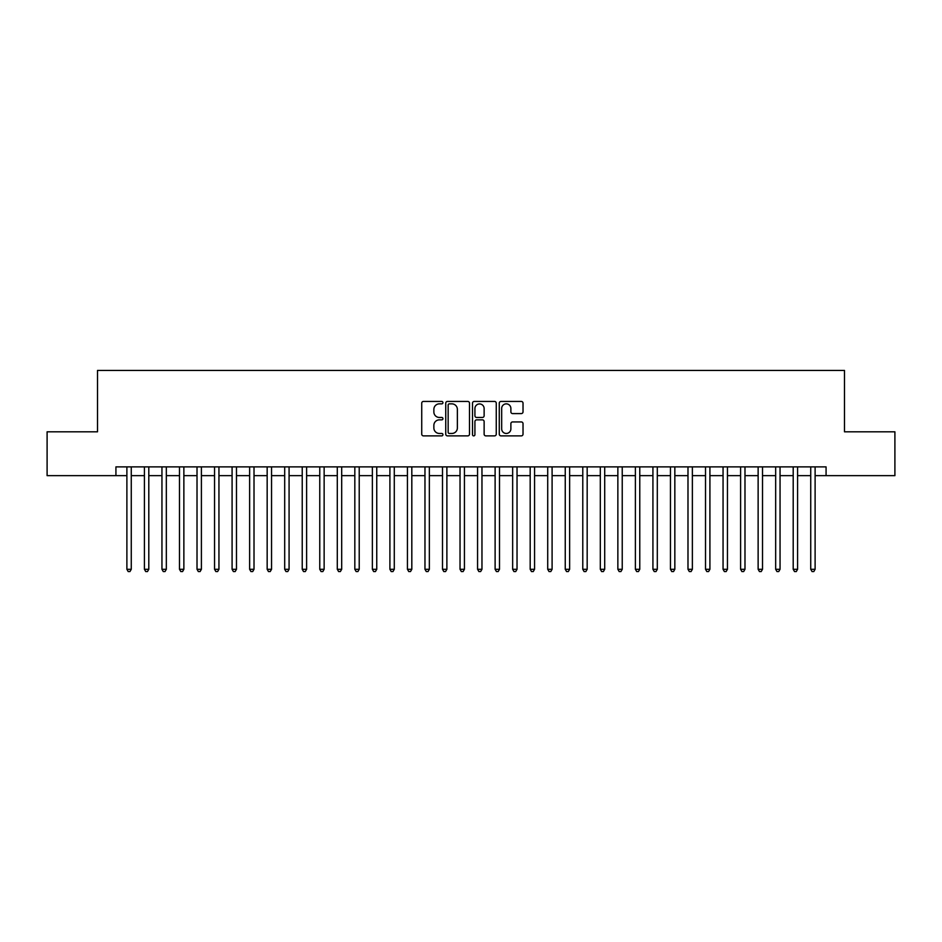 <?xml version="1.0" encoding="UTF-8"?>
<svg xmlns="http://www.w3.org/2000/svg" width="942" height="942" viewBox="0 0 942 942"><rect width="100%" height="100%" fill="white"/><g stroke="black" fill="none" stroke-linecap="round" stroke-linejoin="round"><path stroke-width="1.41" d="M442.94 402.658A1.201 1.201 0 0 0 441.739 401.445L423.453 401.445A1.719 1.719 0 0 0 421.733 403.164L421.733 434.144A1.719 1.719 0 0 0 423.453 435.875L441.739 435.875A1.201 1.201 0 0 0 442.94 434.662A1.201 1.201 0 0 0 441.739 433.461L439.372 433.461A5.511 5.511 0 0 1 433.862 427.951L433.862 425.372A5.511 5.511 0 0 1 439.372 419.861L441.739 419.861A1.201 1.201 0 0 0 442.94 418.66A1.201 1.201 0 0 0 441.739 417.459L439.372 417.459A5.511 5.511 0 0 1 433.862 411.948L433.862 409.37A5.511 5.511 0 0 1 439.372 403.859L441.739 403.859A1.201 1.201 0 0 0 442.94 402.658M521.303 413.585A1.719 1.719 0 0 0 523.022 411.866L523.022 403.164A1.719 1.719 0 0 0 521.303 401.445L500.991 401.445A1.719 1.719 0 0 0 499.272 403.164L499.272 434.144A1.719 1.719 0 0 0 500.991 435.875L521.303 435.875A1.719 1.719 0 0 0 523.022 434.144L523.022 423.653A1.719 1.719 0 0 0 521.303 421.934L512.613 421.934A1.719 1.719 0 0 0 510.882 423.653L510.882 428.857A4.604 4.604 0 0 1 506.278 433.461A4.604 4.604 0 0 1 501.674 428.857L501.674 408.463A4.604 4.604 0 0 1 506.278 403.859A4.604 4.604 0 0 1 510.882 408.463L510.882 411.866A1.719 1.719 0 0 0 512.613 413.585L521.303 413.585M115.925 475.651L47.1 475.651L47.1 431.813L97.509 431.813L97.509 370.442L844.491 370.442L844.491 431.813L894.9 431.813L894.9 475.651L826.075 475.651L826.075 466.879L115.925 466.879L115.925 475.651L126.887 475.651M469.493 403.164A1.719 1.719 0 0 0 467.774 401.445L447.462 401.445A1.719 1.719 0 0 0 445.743 403.164L445.743 434.144A1.719 1.719 0 0 0 447.462 435.875L467.774 435.875A1.719 1.719 0 0 0 469.493 434.144L469.493 403.164M474.226 401.445L494.538 401.445A1.719 1.719 0 0 1 496.257 403.164L496.257 434.144A1.719 1.719 0 0 1 494.538 435.875L485.848 435.875A1.719 1.719 0 0 1 484.129 434.144L484.129 421.58A1.719 1.719 0 0 0 482.398 419.861L476.64 419.861A1.719 1.719 0 0 0 474.921 421.58L474.921 434.662A1.201 1.201 0 0 1 473.708 435.875A1.201 1.201 0 0 1 472.507 434.662L472.507 403.164A1.719 1.719 0 0 1 474.226 401.445M131.268 475.651L144.42 475.651M148.801 475.651L161.953 475.651M166.334 475.651L179.486 475.651M183.867 475.651L197.019 475.651M201.4 475.651L214.552 475.651M218.944 475.651L232.085 475.651M236.477 475.651L249.63 475.651M254.01 475.651L267.163 475.651M271.543 475.651L284.696 475.651M289.076 475.651L302.229 475.651M306.609 475.651L319.762 475.651M324.142 475.651L337.295 475.651M341.687 475.651L354.828 475.651M359.22 475.651L372.373 475.651M376.753 475.651L389.906 475.651M394.286 475.651L407.439 475.651M411.819 475.651L424.972 475.651M429.352 475.651L442.505 475.651M446.885 475.651L460.037 475.651M464.43 475.651L477.57 475.651M481.963 475.651L495.115 475.651M499.495 475.651L512.648 475.651M517.028 475.651L530.181 475.651M534.561 475.651L547.714 475.651M552.094 475.651L565.247 475.651M569.627 475.651L582.78 475.651M587.172 475.651L600.313 475.651M604.705 475.651L617.858 475.651M622.238 475.651L635.391 475.651M639.771 475.651L652.924 475.651M657.304 475.651L670.457 475.651M674.837 475.651L687.99 475.651M692.37 475.651L705.523 475.651M709.915 475.651L723.056 475.651M727.448 475.651L740.6 475.651M744.981 475.651L758.133 475.651M762.514 475.651L775.666 475.651M780.047 475.651L793.199 475.651M797.58 475.651L810.732 475.651M815.113 475.651L826.075 475.651M449.358 403.859A1.201 1.201 0 0 0 448.157 405.06L448.157 432.26A1.201 1.201 0 0 0 449.358 433.461L451.854 433.461A5.511 5.511 0 0 0 457.365 427.951L457.365 409.37A5.511 5.511 0 0 0 451.854 403.859L449.358 403.859M484.129 408.545A4.604 4.604 0 0 0 479.525 403.941A4.604 4.604 0 0 0 474.921 408.545L474.921 415.728A1.719 1.719 0 0 0 476.64 417.459L482.398 417.459A1.719 1.719 0 0 0 484.129 415.728L484.129 408.545M131.268 466.879L131.268 569.286L126.887 569.286L126.887 466.879M131.268 569.286L129.949 571.558L128.194 571.558L126.887 569.286M148.801 466.879L148.801 569.286L144.42 569.286L144.42 466.879M148.801 569.286L147.482 571.558L145.727 571.558L144.42 569.286M166.334 466.879L166.334 569.286L161.953 569.286L161.953 466.879M166.334 569.286L165.015 571.558L163.272 571.558L161.953 569.286M183.867 466.879L183.867 569.286L179.486 569.286L179.486 466.879M183.867 569.286L182.56 571.558L180.805 571.558L179.486 569.286M201.4 466.879L201.4 569.286L197.019 569.286L197.019 466.879M201.4 569.286L200.093 571.558L198.338 571.558L197.019 569.286M218.944 466.879L218.944 569.286L214.552 569.286L214.552 466.879M218.944 569.286L217.626 571.558L215.871 571.558L214.552 569.286M236.477 466.879L236.477 569.286L232.085 569.286L232.085 466.879M236.477 569.286L235.159 571.558L233.404 571.558L232.085 569.286M254.01 466.879L254.01 569.286L249.63 569.286L249.63 466.879M254.01 569.286L252.691 571.558L250.937 571.558L249.63 569.286M271.543 466.879L271.543 569.286L267.163 569.286L267.163 466.879M271.543 569.286L270.224 571.558L268.47 571.558L267.163 569.286M289.076 466.879L289.076 569.286L284.696 569.286L284.696 466.879M289.076 569.286L287.757 571.558L286.015 571.558L284.696 569.286M306.609 466.879L306.609 569.286L302.229 569.286L302.229 466.879M306.609 569.286L305.302 571.558L303.548 571.558L302.229 569.286M324.142 466.879L324.142 569.286L319.762 569.286L319.762 466.879M324.142 569.286L322.835 571.558L321.081 571.558L319.762 569.286M341.687 466.879L341.687 569.286L337.295 569.286L337.295 466.879M341.687 569.286L340.368 571.558L338.614 571.558L337.295 569.286M359.22 466.879L359.22 569.286L354.828 569.286L354.828 466.879M359.22 569.286L357.901 571.558L356.147 571.558L354.828 569.286M376.753 466.879L376.753 569.286L372.373 569.286L372.373 466.879M376.753 569.286L375.434 571.558L373.68 571.558L372.373 569.286M394.286 466.879L394.286 569.286L389.906 569.286L389.906 466.879M394.286 569.286L392.967 571.558L391.213 571.558L389.906 569.286M411.819 466.879L411.819 569.286L407.439 569.286L407.439 466.879M411.819 569.286L410.5 571.558L408.757 571.558L407.439 569.286M429.352 466.879L429.352 569.286L424.972 569.286L424.972 466.879M429.352 569.286L428.045 571.558L426.29 571.558L424.972 569.286M446.885 466.879L446.885 569.286L442.505 569.286L442.505 466.879M446.885 569.286L445.578 571.558L443.823 571.558L442.505 569.286M464.43 466.879L464.43 569.286L460.037 569.286L460.037 466.879M464.43 569.286L463.111 571.558L461.356 571.558L460.037 569.286M481.963 466.879L481.963 569.286L477.57 569.286L477.57 466.879M481.963 569.286L480.644 571.558L478.889 571.558L477.57 569.286M499.495 466.879L499.495 569.286L495.115 569.286L495.115 466.879M499.495 569.286L498.177 571.558L496.422 571.558L495.115 569.286M517.028 466.879L517.028 569.286L512.648 569.286L512.648 466.879M517.028 569.286L515.71 571.558L513.955 571.558L512.648 569.286M534.561 466.879L534.561 569.286L530.181 569.286L530.181 466.879M534.561 569.286L533.243 571.558L531.5 571.558L530.181 569.286M552.094 466.879L552.094 569.286L547.714 569.286L547.714 466.879M552.094 569.286L550.787 571.558L549.033 571.558L547.714 569.286M569.627 466.879L569.627 569.286L565.247 569.286L565.247 466.879M569.627 569.286L568.32 571.558L566.566 571.558L565.247 569.286M587.172 466.879L587.172 569.286L582.78 569.286L582.78 466.879M587.172 569.286L585.853 571.558L584.099 571.558L582.78 569.286M604.705 466.879L604.705 569.286L600.313 569.286L600.313 466.879M604.705 569.286L603.386 571.558L601.632 571.558L600.313 569.286M622.238 466.879L622.238 569.286L617.858 569.286L617.858 466.879M622.238 569.286L620.919 571.558L619.165 571.558L617.858 569.286M639.771 466.879L639.771 569.286L635.391 569.286L635.391 466.879M639.771 569.286L638.452 571.558L636.698 571.558L635.391 569.286M657.304 466.879L657.304 569.286L652.924 569.286L652.924 466.879M657.304 569.286L655.985 571.558L654.243 571.558L652.924 569.286M674.837 466.879L674.837 569.286L670.457 569.286L670.457 466.879M674.837 569.286L673.53 571.558L671.776 571.558L670.457 569.286M692.37 466.879L692.37 569.286L687.99 569.286L687.99 466.879M692.37 569.286L691.063 571.558L689.308 571.558L687.99 569.286M709.915 466.879L709.915 569.286L705.523 569.286L705.523 466.879M709.915 569.286L708.596 571.558L706.841 571.558L705.523 569.286M727.448 466.879L727.448 569.286L723.056 569.286L723.056 466.879M727.448 569.286L726.129 571.558L724.374 571.558L723.056 569.286M744.981 466.879L744.981 569.286L740.6 569.286L740.6 466.879M744.981 569.286L743.662 571.558L741.907 571.558L740.6 569.286M762.514 466.879L762.514 569.286L758.133 569.286L758.133 466.879M762.514 569.286L761.195 571.558L759.44 571.558L758.133 569.286M780.047 466.879L780.047 569.286L775.666 569.286L775.666 466.879M780.047 569.286L778.728 571.558L776.985 571.558L775.666 569.286M797.58 466.879L797.58 569.286L793.199 569.286L793.199 466.879M797.58 569.286L796.273 571.558L794.518 571.558L793.199 569.286M815.113 466.879L815.113 569.286L810.732 569.286L810.732 466.879M815.113 569.286L813.806 571.558L812.051 571.558L810.732 569.286"/></g></svg>
